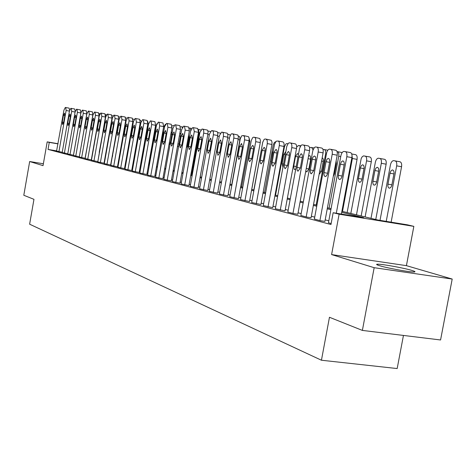 <?xml version="1.0" encoding="UTF-8"?>
<svg xmlns="http://www.w3.org/2000/svg" width="476" height="476" viewBox="0 0 476 476"><rect width="100%" height="100%" fill="white"/><g stroke="black" fill="none" stroke-linecap="round" stroke-linejoin="round"><path stroke-width="0.71" d="M411.841 270.416C403.969 268.012 382.412 264.067 377.765 264.186C375.79 264.21 376.361 264.71 379.491 265.679C386.881 268.012 408.86 272.07 413.703 271.992C415.893 271.98 415.268 271.457 411.841 270.416M341.893 211.285L377.795 220.001L407.42 224.827L413.846 226.368L339.12 214.2L333.152 212.724L363.747 217.71L341.697 212.326M406.415 265.65L331.599 254.583L374.166 267.696L362.379 330.409L440.562 339.971L452.2 279.055L406.415 265.65L413.846 226.368M403.452 335.431L397.174 368.555L321.443 360.231L29.625 224.196L33.963 199.325L23.8 195.267L29.667 161.519L43.042 165.642L47.189 141.872L58.072 143.728M374.166 267.696L452.2 279.055M43.37 163.762L29.667 161.519M56.817 150.898L48.04 149.416L330.963 224.511L333.152 212.724M328.803 220.822L325.191 219.876M314.713 217.139L311.358 216.265M301.177 213.611L298.071 212.802M288.164 210.214L285.297 209.464M275.658 206.953L272.998 206.257M263.615 203.805L261.157 203.169M252.012 200.783L249.745 200.188M240.832 197.861L238.744 197.32M230.045 195.047L228.129 194.547M219.638 192.334L217.871 191.876M209.583 189.71L207.97 189.287M199.872 187.175L198.391 186.788M190.477 184.724L189.133 184.373M181.392 182.356L180.166 182.034M172.598 180.059L171.491 179.767M164.083 177.834L163.084 177.578M155.83 175.686L154.932 175.448M147.828 173.597L147.03 173.389M140.069 171.568L139.361 171.384M132.542 169.605L131.917 169.444M125.236 167.701L124.694 167.558M118.137 165.844L117.673 165.725M111.241 164.047L110.849 163.946M104.536 162.298L104.214 162.215M58.929 151.677L66.128 110.497L65.748 107.516L65.313 107.445L63.945 110.14L56.567 151.059L62.237 152.261M62.195 152.522L67.788 153.712M67.741 153.986L73.488 155.212M73.435 155.485L79.331 156.747M79.337 156.729L86.769 113.954L83.27 113.318L82.836 110.212L82.348 110.134L80.902 112.931L73.435 155.509M79.284 157.026L85.335 158.318M87.727 159.281L95.468 115.329L94.998 112.134L94.498 112.05L92.975 114.918L85.037 158.573L91.315 159.882M91.451 160.239L97.842 161.602L105.44 117.031L101.816 116.37L101.329 113.133L100.799 113.05L99.258 115.948L91.446 160.263M97.788 161.911L104.036 163.232M104.303 163.631L110.664 164.976M113.728 166.148L121.957 119.684L121.41 116.299L120.827 116.209L119.173 119.226L110.724 165.35L117.489 166.773M117.893 167.219L124.504 168.617M124.986 169.087L131.727 170.521M132.292 171.015L139.165 172.479M139.819 173.002L146.828 174.496M147.572 175.049L154.73 176.572M155.569 177.155L162.875 178.72M163.815 179.333L171.283 180.928M172.33 181.576L179.958 183.212M181.118 183.897L188.918 185.569M190.198 186.294L198.171 188.008M199.587 188.77L207.744 190.525M209.291 191.328L217.645 193.131M219.341 193.982L227.891 195.832M229.741 196.725L238.506 198.623M240.523 199.569L249.507 201.521M251.697 202.514L260.913 204.519M263.287 205.572L272.748 207.637M275.324 208.75L285.035 210.868M287.831 212.046L293.478 213.593L297.809 214.23M300.832 215.473L306.705 217.08L311.09 217.728M314.356 219.043L320.473 220.715L324.912 221.364M328.446 222.762L331.141 223.536M331.599 254.583L339.12 214.2M48.04 149.416L49.272 142.389L47.189 141.872M362.379 330.409L329.457 317.272L321.443 360.231M99.198 152.391L105.595 117.59L105.547 115.043M105.672 153.962L105.999 154.04M112.33 155.575L112.723 155.67M119.178 157.235L119.643 157.348M126.223 158.948L126.765 159.079M133.47 160.704L134.101 160.858M140.938 162.518L141.652 162.691M148.637 164.387L149.44 164.583M165.464 124.218L163.577 127.205L156.58 166.314L157.467 166.529M164.744 168.296L165.749 168.54M173.181 170.343L174.293 170.61M181.891 172.455L183.123 172.752M190.888 174.638L192.239 174.966M200.182 176.893L201.663 177.256M209.791 179.226L211.409 179.619M219.728 181.642L221.501 182.07M230.021 184.135L231.943 184.605M240.677 186.723L242.766 187.229M251.721 189.4L253.988 189.954M263.168 192.179L265.632 192.78M275.057 195.065L277.716 195.713M287.397 198.058L290.277 198.76M300.219 201.169L303.331 201.931M313.553 204.406L316.921 205.227M327.434 207.78L331.064 208.661M58.042 143.883L49.272 142.389M330.874 209.684L327.244 208.797M316.73 206.227L313.369 205.406M303.152 202.913L300.035 202.151M290.098 199.724L287.218 199.022M277.544 196.659L274.878 196.005M265.465 193.708L263.002 193.107M253.821 190.864L251.554 190.311M242.605 188.127L240.511 187.615M231.788 185.485L229.86 185.009M221.34 182.933L219.573 182.498M211.255 180.469L209.636 180.071M201.515 178.089L200.027 177.726M192.09 175.787L190.739 175.46M182.974 173.561L181.743 173.264M174.151 171.408L173.038 171.134M165.606 169.319L164.601 169.075M157.33 167.296L156.425 167.076M149.303 165.339L148.5 165.142M141.521 163.441L140.807 163.262M133.97 161.596L133.339 161.441M126.634 159.805L126.092 159.668M119.518 158.062L119.048 157.949M112.598 156.378L112.205 156.277M105.874 154.736L105.553 154.652M63.445 115.305L64.522 113.157L64.843 115.549L63.647 122.368L62.582 124.504L62.255 122.094L63.445 115.305L64.837 115.555M65.748 107.516L69.133 108.135L69.627 110.265M98.449 120.517L98.377 119.779M96.569 130.043L96.89 129.377M99.698 114.347L99.103 113.621M62.189 152.54L69.454 111.045L70.835 108.32L71.299 108.391L71.697 111.414L64.391 153.123M68.949 116.275L70.049 114.103L70.383 116.531L69.175 123.433L68.086 125.593L67.747 123.159L68.949 116.275L70.383 116.537M71.299 108.391L74.72 109.016L75.196 111.527M67.741 154.004L75.107 111.979L76.517 109.218L76.993 109.29L77.409 112.354L70.002 154.605M73.459 155.206L80.866 112.985L77.409 112.354M74.601 117.274L75.726 115.073L76.071 117.536L74.845 124.528L73.732 126.717L73.381 124.242L74.601 117.274L76.071 117.536M76.993 109.29L80.45 109.926L80.866 112.985M75.755 156.122L83.27 113.318M80.396 118.298L81.545 116.073L81.908 118.566L80.664 125.652L79.528 127.865L79.159 125.361L80.396 118.298L81.908 118.572M82.836 110.212L86.334 110.854L86.769 113.954M79.278 157.05L86.858 113.913L88.334 111.081L88.839 111.158L89.286 114.311L81.658 157.681M85.198 158.294L92.826 114.954L89.286 114.311M86.352 119.351L87.524 117.096L87.899 119.625L86.638 126.8L85.478 129.044L85.091 126.503L86.352 119.351L87.899 119.631M88.839 111.158L92.374 111.806L92.826 114.954M91.309 159.906L99.05 115.977L95.468 115.329M92.463 120.428L93.665 118.149L94.058 120.714L92.772 127.984L91.582 130.257L91.19 127.681L92.463 120.428L94.052 120.72M94.998 112.134L98.574 112.788L99.05 115.977M132.911 119.077L134.125 119.405M93.962 160.93L101.816 116.37M98.74 121.541L99.972 119.226L100.376 121.826L99.079 129.204L97.86 131.507L97.449 128.889L98.74 121.541L100.376 121.832M101.329 113.133L104.946 113.794L105.44 117.031M97.782 161.935L105.714 117.013L107.29 114.073L107.838 114.157L108.344 117.447L100.371 162.619M104.03 163.256L112.009 118.113L108.344 117.447M105.196 122.683L106.451 120.339L106.88 122.981L105.559 130.454L104.315 132.786L103.881 130.132L105.196 122.683L106.874 122.986M107.838 114.157L111.497 114.829L112.009 118.113M104.298 163.655L112.348 118.102L113.96 115.127L114.526 115.216L115.055 118.548L106.957 164.357M110.664 164.999L118.762 119.226L115.055 118.548M111.83 123.855L113.115 121.481L113.562 124.159L112.217 131.739L110.95 134.101L110.497 131.406L111.83 123.855L113.556 124.165M114.526 115.216L118.226 115.894L118.762 119.226M117.483 166.796L125.712 120.368L121.957 119.684M118.655 125.057L119.97 122.653L120.434 125.372L119.071 133.066L117.768 135.458L117.298 132.721L118.655 125.057L120.434 125.378M121.41 116.299L125.152 116.989L125.712 120.368M140.265 120.267L141.253 121.344M141.42 162.637L148.179 124.706L147.863 121.594M149.232 164.529L156.11 125.967L156.896 123.73M117.887 167.243L126.194 120.38L127.889 117.322L128.49 117.417L129.061 120.856L120.702 167.986M124.498 168.647L132.863 121.547L129.061 120.856M125.676 126.301L127.021 123.861L127.508 126.622L126.122 134.422L124.789 136.85L124.296 134.071L125.676 126.301L127.503 126.628M128.49 117.417L132.28 118.113L132.863 121.547M163.792 131.144L163.09 133.054L161.715 142.764M124.98 169.117L133.423 121.57L135.16 118.47L135.779 118.566L136.374 122.058L127.877 169.878M131.721 170.545L140.224 122.76L136.374 122.058M132.905 127.574L134.286 125.105L134.785 127.907L133.381 135.827L132.013 138.284L131.501 135.464L132.905 127.574L134.785 127.919M135.779 118.566L139.617 119.268L140.224 122.76M172.205 131.983L170.944 133.673M169.283 142.949L169.968 144.99M173.71 125.533L173.056 125.426L172.092 126.14M132.286 171.045L140.866 122.796L142.645 119.649L143.282 119.75L143.907 123.296L135.267 171.83M139.159 172.508L147.798 124.01L143.907 123.296M140.343 128.895L141.759 126.384L142.288 129.234L140.854 137.266L139.456 139.76L138.921 136.898L140.343 128.895L142.282 129.24M143.282 119.75L147.167 120.464L147.798 124.01M139.813 173.032L148.536 124.057L150.362 120.868L151.017 120.969L151.671 124.575L142.883 173.841M146.822 174.525L155.61 125.295L151.671 124.575M148.012 130.245L149.464 127.705L150.011 130.602L148.56 138.754L147.126 141.283L146.566 138.367L148.012 130.245L150.011 130.608M151.017 120.969L154.95 121.695L155.61 125.295M147.566 175.079L156.437 125.361L158.312 122.124L158.99 122.231L159.668 125.89L150.737 175.912M154.724 176.602L163.661 126.622L159.668 125.89M155.914 131.644L157.401 129.067L157.972 132.007L156.497 140.289L155.027 142.848L154.438 139.89L155.914 131.644L157.972 132.013M158.99 122.231L162.97 122.963L163.661 126.622M155.563 177.185L164.589 126.699L166.511 123.415L167.207 123.528L167.921 127.247L158.829 178.048M162.869 178.75L171.961 127.984L167.921 127.247M164.059 133.084L165.589 130.466L166.189 133.458L164.684 141.866L163.179 144.466L162.566 141.461L164.059 133.084L166.189 133.464M167.207 123.528L171.241 124.266L171.961 127.984M163.809 179.363L172.996 128.086L174.966 124.754L175.692 124.867L176.435 128.651L167.183 180.255M171.277 180.963L180.529 129.395L176.435 128.651M172.467 134.571L174.032 131.917L174.662 134.958L173.133 143.496L171.586 146.132L170.944 143.074L172.467 134.571L174.662 134.964M175.692 124.867L179.779 125.616L180.529 129.395M172.324 181.612L181.671 129.514L183.7 126.128L184.444 126.247L185.224 130.097L175.805 182.528M179.952 183.248L189.371 130.852L185.224 130.097M181.142 136.1L182.754 133.411L183.409 136.505L181.85 145.18L180.261 147.857L179.589 144.746L181.142 136.1L183.409 136.511M184.444 126.247L188.585 127.009L189.371 130.852M181.112 183.932L190.632 130.983L192.715 127.55L193.488 127.675L194.297 131.59L184.706 184.878M188.907 185.604L198.504 132.358L194.297 131.59M190.102 137.683L191.757 134.952L192.447 138.099L190.858 146.917L189.228 149.637L188.526 146.471L190.102 137.683L192.441 138.105M193.488 127.675L197.683 128.443L198.504 132.358M190.192 186.33L199.89 132.506L202.032 129.02L202.83 129.145L203.71 130.412L203.746 132.709L193.91 187.306M198.165 188.044L207.941 133.911L203.68 133.131M199.361 139.319L201.062 136.547L201.782 139.748L200.164 148.714L198.486 151.475L197.748 148.25L199.361 139.319L201.776 139.76M202.83 129.145L207.405 130.079L208.024 131.525L207.941 133.911M199.575 188.805L209.458 134.083L211.665 130.543L212.492 130.674L213.403 131.959L213.379 134.726L203.419 189.817M207.738 190.567L217.699 135.517L213.379 134.726M208.928 141.015L210.678 138.195L211.433 141.455L209.785 150.571L208.06 153.373L207.292 150.095L208.928 141.015L211.433 141.461M212.492 130.674L217.133 131.614L217.782 133.09L217.699 135.517M209.285 191.37L219.359 135.714L221.626 132.114L222.482 132.251L223.345 133.25L223.482 135.946L213.26 192.417M217.639 193.173L227.79 137.183L223.411 136.38M218.829 142.764L220.626 139.896L221.417 143.216L219.739 152.493L217.966 155.337L217.157 151.999L218.829 142.764L221.417 143.228M222.482 132.251L227.201 133.209L227.867 134.714L227.79 137.183M219.329 194.018L229.688 136.969L230.949 134.244L231.747 133.75L232.829 133.881L233.811 135.22L233.871 137.647L223.446 195.106M227.885 195.868L238.238 138.903L233.799 138.088M229.075 144.573L230.925 141.664L231.752 145.043L230.039 154.486L228.218 157.372L227.367 153.968L229.075 144.573L231.752 145.055M232.829 133.881L237.774 135.005L238.315 136.386L238.238 138.903M229.735 196.766L240.303 138.706L241.802 135.743L243.539 135.571L244.563 136.939L244.563 139.861L234.002 197.891M238.5 198.665L249.061 140.682L244.563 139.861M239.684 146.447L241.594 143.49L242.462 146.935L240.713 156.544L238.839 159.478L237.946 156.009L239.684 146.447L242.457 146.947M243.539 135.571L248.573 136.713L249.18 138.51L249.061 140.682M180.791 134.41L180.142 133.345L179.803 133.447M177.488 146.322L177.857 146.548L178.756 145.769M182.302 127.479L181.683 126.806L180.571 126.818M186.271 148.09L187.484 145.674L188.93 137.624L188.639 134.928M190.751 130.436L189.888 128.115L189.365 128.032M200.824 129.918L198.492 129.49L199.105 133.096L191.59 174.811M195.618 148.381L197.486 137.992M207.952 133.839L200.206 176.899M217.681 132.59L220.287 133.125M227.766 134.22L229.355 134.512L230.176 135.493M231.776 184.563L239.952 139.516L239.714 136.737L238.214 135.91M241.606 186.949L249.87 141.58L249.037 137.665M251.768 189.412L260.301 142.383M253.851 189.918L262.835 141.842M264.513 192.506L273.236 144.948L274.337 142.502L275.604 141.794M273.379 150.499L272.671 152.445L270.945 163.768M275.55 195.184L284.446 146.798L285.784 144.085L286.647 143.597L287.831 143.746M285.832 151.535L283.88 154.426L282.155 163.845L282.946 167.243M240.511 199.611L251.292 140.509L252.631 137.689L253.476 137.183L254.642 137.32L255.612 138.391L255.785 141.235L244.932 200.777M249.495 201.562L260.277 142.532L255.713 141.693M250.679 148.387L252.643 145.382L253.458 146.197L253.654 148.149L251.774 158.681L249.674 161.632L249.007 160.852L248.805 158.883L250.679 148.387L253.553 148.911M254.642 137.32L259.759 138.486L260.396 140.313L260.277 142.532M298.434 154.456L297.53 153.54L295.495 156.485L293.728 166.065L294.108 169.188L294.757 169.569L295.757 169.004M300.392 146.281L298.535 145.46L296.667 147.042M251.685 202.562L262.692 142.378L264.067 139.51L264.948 138.992L266.155 139.141L267.262 140.569L267.28 143.597L256.272 203.77M260.902 204.567L271.909 144.448L267.28 143.597M262.08 150.404L264.103 147.346L264.954 148.179L265.162 150.166L263.24 160.894L261.08 163.899L260.384 163.101L260.164 161.096L262.08 150.404L265.061 150.946M266.155 139.141L271.362 140.325L272.022 142.187L271.909 144.448M305.806 170.902L306.806 171.937L308.87 168.968L310.679 159.174L310.287 156.021L309.626 155.622L308.507 156.271M313.041 149.851L311.703 147.554L310.644 147.387L309.584 147.822M263.282 205.62L274.521 144.311L276.163 141.194L278.103 141.027C279.239 141.467 279.632 142.984 279.281 145.573L268.042 206.876M272.736 207.685L283.982 146.435L279.281 145.573M273.908 152.493L275.997 149.381L276.883 150.232L277.109 152.261L275.146 163.191L272.915 166.249L272.094 165.154L271.957 163.387L273.908 152.493L277.002 153.052M278.103 141.027L282.792 141.89C283.934 142.336 284.333 143.847 283.982 146.435M322.972 149.399L324.299 149.565C325.501 150.017 325.929 151.517 325.59 154.063L316.147 205.037M319.116 174.371L321.425 171.384L323.371 160.632L323.216 158.913L322.341 157.812M275.318 208.797L286.802 146.328L288.26 143.359L289.2 142.824L290.515 142.984C291.693 143.437 292.103 144.984 291.746 147.625L280.263 210.1M285.029 210.922L296.518 148.5L291.746 147.625M286.189 154.664L288.343 151.499L289.271 152.368L289.509 154.432L287.504 165.577L285.201 168.688L284.345 167.576L284.196 165.767L286.189 154.664L289.408 155.247M290.515 142.984L295.269 143.865C296.459 144.317 296.875 145.864 296.518 148.5M337.044 151.6L337.377 151.654C338.626 152.118 339.073 153.647 338.728 156.241L329.083 208.179M337.377 151.654L342.19 152.558M333.242 176.495L334.461 173.883L336.348 163.714L336.151 160.84M287.819 212.1L299.565 148.417L301.064 145.4L302.04 144.853L303.408 145.019C304.634 145.483 305.068 147.06 304.705 149.756L292.96 213.456M297.798 214.283L309.543 150.642L304.705 149.756M298.946 156.919L301.177 153.694L302.141 154.581L302.403 156.693L300.35 168.058L297.976 171.223L297.179 170.378L296.911 168.236L298.946 156.919L302.296 157.526M303.408 145.019L308.234 145.912C309.471 146.376 309.906 147.959 309.543 150.642M347.135 212.558L357.054 159.365C357.405 156.723 356.929 155.164 355.626 154.688L351.722 153.962M351.865 154.438L352.371 158.508L342.512 211.439M300.82 215.527L312.827 150.589L314.38 147.518L315.392 146.959L316.814 147.132C318.093 147.614 318.551 149.226 318.182 151.975L306.169 216.943M311.078 217.782L323.097 152.873L318.182 151.975M312.22 159.264L312.97 157.169L314.327 155.991L315.404 156.628L315.808 159.049L313.714 170.634L311.256 173.859L310.423 172.996L310.138 170.807L312.22 159.264L315.701 159.894M316.814 147.132L321.716 148.042C323.002 148.524 323.466 150.13 323.097 152.873M361.159 215.961L371.304 161.727C371.661 159.032 371.161 157.443 369.81 156.955L363.575 155.884L362.266 156.675L361.201 158.514L350.824 213.456M365.074 156.074C366.425 156.562 366.919 158.157 366.556 160.858L356.476 214.825M360.374 167.969L358.309 179.309L358.636 181.469L359.517 182.326L360.754 181.903L361.885 179.916L364.14 167.796L363.825 165.666L362.754 164.761L361.516 165.404L360.552 167.219L360.374 167.969L364.033 168.629M314.35 219.097L326.53 153.343C327.149 150.696 328.148 149.297 329.541 149.143L330.772 149.333C332.105 149.827 332.587 151.475 332.206 154.278L319.914 220.566M324.9 221.423L337.198 155.2L332.206 154.278M326.024 161.703L326.982 159.293L328.202 158.371L329.332 159.02L329.761 161.495L327.434 174.079L326.5 175.936L325.078 176.602L324.091 175.418L323.894 173.484L326.024 161.703L329.648 162.358M330.772 149.333L335.753 150.255C337.091 150.755 337.573 152.397 337.198 155.2M375.748 219.501L386.131 164.19C386.494 161.441 385.971 159.811 384.56 159.311L378.456 158.216C376.998 158.347 375.963 159.716 375.344 162.316L365.116 216.925M379.753 158.419C381.157 158.919 381.681 160.549 381.312 163.304L370.994 218.347M374.904 170.539L372.791 182.112L373.142 184.319L374.065 185.194L375.344 184.759L376.51 182.736L378.819 170.378L378.485 168.195L377.367 167.278L376.082 167.933L375.088 169.777L374.904 170.539L378.712 171.229M328.434 222.816L340.905 155.711C341.536 153.01 342.577 151.588 344.023 151.427L345.314 151.63C346.701 152.136 347.206 153.825 346.825 156.687L336.3 213.236M341.375 214.063L351.889 157.615L346.825 156.687M340.411 164.25L341.393 161.786L342.869 160.84L343.975 161.78L344.297 164.041L341.917 176.888L340.953 178.78L339.703 179.488C338.484 179.196 338.031 177.828 338.341 175.388L340.411 164.25L344.184 164.928M345.314 151.63L350.366 152.57C351.764 153.076 352.27 154.76 351.889 157.615M391.129 222.173L401.56 166.749C401.928 163.946 401.381 162.28 399.911 161.763L393.682 160.644C392.164 160.781 391.088 162.173 390.457 164.821L380.021 220.364M395.032 160.858C396.496 161.376 397.043 163.042 396.675 165.85L386.232 221.376M390.022 173.216L387.97 184.153C387.672 186.55 388.16 187.901 389.445 188.204L390.748 187.52L391.742 185.67L394.098 173.062L393.741 170.83L392.569 169.89L391.236 170.563L390.219 172.443L390.022 173.216L393.991 173.93M69.442 111.104L66.128 110.497M62.255 122.094L63.653 122.344M99.222 113.645L99.966 113.782M75.095 112.033L71.697 111.414M67.747 123.159L69.181 123.409M73.381 124.242L74.851 124.504M79.159 125.361L80.67 125.628M105.493 114.651L106.428 114.823M111.914 118.643L112.241 118.703M112.062 115.71L113.074 115.9M118.667 119.768L119.065 119.839M118.816 116.804L119.91 117.001M85.091 126.503L86.644 126.783M125.61 120.928L126.086 121.017M125.759 117.923L126.937 118.143M91.19 127.681L92.778 127.967M132.756 122.124L133.31 122.225M97.449 128.889L99.079 129.18M103.881 130.132L105.559 130.43M110.497 131.406L112.223 131.715M117.298 132.721L119.077 133.036M140.117 123.355L140.747 123.468M147.691 124.623L148.179 124.706M124.296 134.071L126.128 134.399M163.441 133.113L163.09 133.054M162.072 140.789L161.721 140.723M131.501 135.464L133.387 135.797M171.83 134.601L170.813 134.416M170.432 142.383L169.414 142.205M138.921 136.898L140.86 137.237M146.566 138.367L148.566 138.724M154.438 139.89L156.503 140.259M162.566 141.461L164.69 141.836M170.944 143.074L173.139 143.466M179.589 144.746L181.856 145.15M188.526 146.471L190.864 146.882M197.748 148.25L200.17 148.679M207.292 150.095L209.791 150.535M217.157 151.999L219.745 152.457M227.367 153.968L230.051 154.444M237.946 156.009L240.719 156.503M181.683 126.806L182.582 126.967M180.481 136.136L179.357 135.934M179.065 144.032L177.941 143.829M189.888 128.115L191.554 128.419M188.93 137.629L188.175 137.499M187.49 145.644L186.735 145.507M199.105 133.096L199.765 133.215M207.857 134.541L209.327 134.815M207.923 131.013L210.404 131.471M217.58 136.166L219.222 136.469M227.671 137.856L229.462 138.183M238.113 139.599L239.892 139.926M248.93 141.408L249.87 141.58M273.01 152.504L272.671 152.445M271.314 161.757L270.975 161.697M285.255 154.676L283.88 154.426M283.529 164.089L282.155 163.845M248.906 158.127L251.78 158.633M299.553 145.614L300.695 145.829M297.982 156.931L295.495 156.485M296.215 166.505L293.728 166.065M260.265 160.317L263.252 160.846M311.703 147.554L313.976 147.976M310.673 159.18L308.055 158.71M308.876 168.926L306.258 168.462M272.058 162.596L275.152 163.143M325.59 154.063L326.369 154.206M324.299 149.565L327.803 150.214M323.269 161.412L321.574 161.108M321.437 171.336L319.735 171.033M284.297 164.958L287.516 165.523M338.728 156.241L340.739 156.61M336.348 163.726L335.639 163.601M334.467 173.835L333.759 173.71M297.018 167.409L300.362 168.004M352.371 158.508L357.054 159.365M310.239 169.962L313.72 170.581M366.556 160.858L371.304 161.727M362.075 179.125L358.41 178.482M324.007 172.621L327.631 173.264M381.312 163.304L386.131 164.19M376.706 181.933L372.892 181.261M338.341 175.388L342.113 176.055M396.675 165.85L401.56 166.749M391.938 184.855L387.97 184.153M377.765 264.186L377.605 265.043"/></g></svg>
